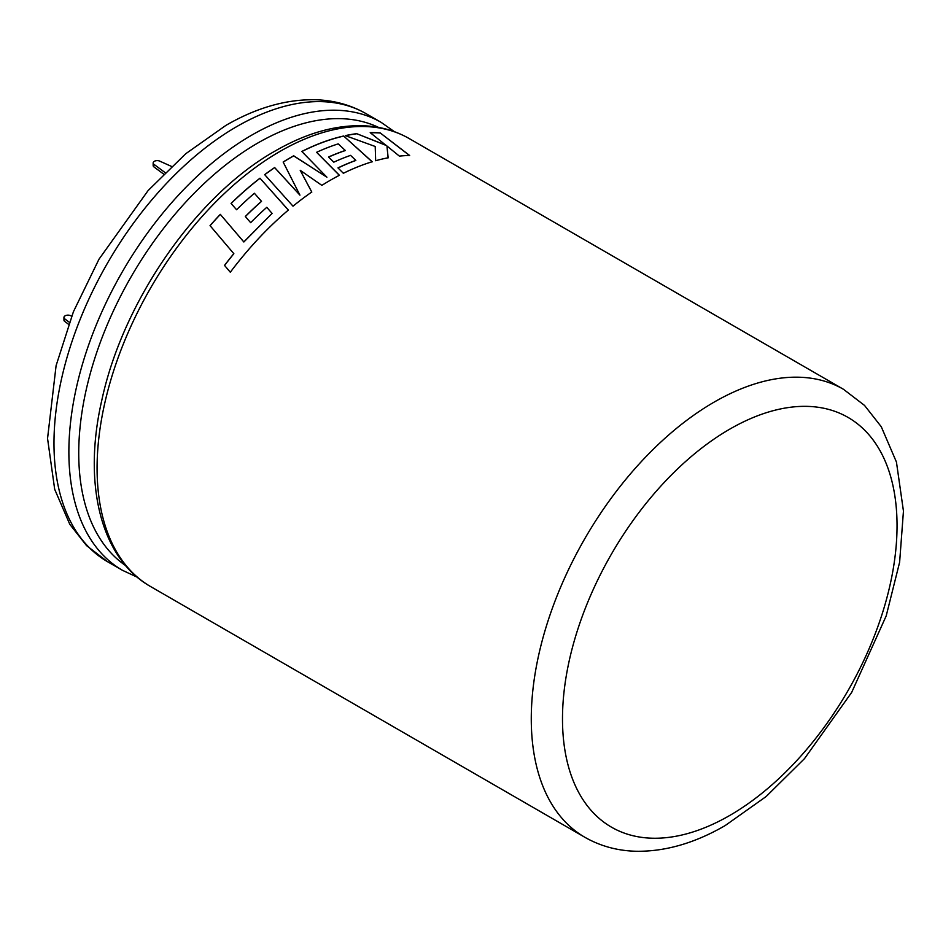 <?xml version="1.0" encoding="UTF-8"?>
<svg xmlns="http://www.w3.org/2000/svg" width="951" height="951" viewBox="0 0 951 951"><rect width="100%" height="100%" fill="white"/><g stroke="black" fill="none" stroke-linecap="round" stroke-linejoin="round"><path stroke-width="1.43" d="M210.04 225.637A258.636 149.331 -60 0 1 220.299 214.355L243.825 241.923L272.081 213.416L266.791 207.306A258.636 149.331 -60 0 0 250.66 222.677L245.31 216.495A258.636 149.331 -60 0 1 261.489 201.303L254.381 193.267A258.636 149.331 -60 0 0 236.573 209.743L231.057 203.419A258.636 149.331 -60 0 1 259.98 178.206L288.379 210.052A258.636 149.331 -60 0 0 260.455 236.514A258.636 149.331 -60 0 0 230.308 272.236L224.519 265.388A258.636 149.331 -60 0 1 233.815 253.655L210.04 225.637M321.866 185.362A258.636 149.331 -60 0 1 330.128 180.369A258.636 149.331 -60 0 1 339.424 175.281L316.588 152.303A258.636 149.331 -60 0 1 338.211 143.874L345.296 150.448A258.636 149.331 -60 0 0 328.547 157.01L333.789 162.169A258.636 149.331 -60 0 1 350.562 155.37L355.817 160.362A258.636 149.331 -60 0 0 337.974 167.899L343.37 173.284A258.636 149.331 -60 0 1 372.21 161.741L343.644 136.005A258.636 149.331 -60 0 0 308.825 148.071A258.636 149.331 -60 0 0 301.812 151.471L326.918 177.219L293.693 155.786A258.636 149.331 -60 0 0 290.59 157.545A258.636 149.331 -60 0 0 283.148 162.015L299.934 195.145L274.649 167.554A258.636 149.331 -60 0 0 264.675 174.639L293.015 206.189A258.636 149.331 -60 0 1 311.785 192.019L300.219 170.324L321.866 185.362M386.094 145.277L356.673 133.663A258.636 149.331 -60 0 0 345.32 135.624L375.205 146.478L375.669 160.731A258.636 149.331 -60 0 1 388.151 157.783L386.95 146.002L399.372 156.119A258.636 149.331 -60 0 1 409.643 155.477L380.186 132.902A258.636 149.331 -60 0 0 370.212 132.641L386.058 145.396L356.673 133.663M345.51 135.696A258.517 149.259 -60 0 1 356.637 133.782M388.115 157.902L386.95 146.002M409.608 155.584L380.186 132.902M370.355 132.76A258.517 149.259 -60 0 1 380.138 133.009M311.797 192.126L300.219 170.324M339.424 175.388L316.588 152.303M328.63 157.081A258.517 149.259 -60 0 1 345.284 150.555L345.296 150.448M338.045 167.97A258.517 149.259 -60 0 1 355.805 160.481L355.817 160.362M372.186 161.86L343.644 136.005M301.883 151.53A258.517 149.259 -60 0 1 308.825 148.178A258.517 149.259 -60 0 1 343.62 136.112M283.196 162.098A258.517 149.259 -60 0 1 293.693 155.893L326.918 177.219M264.735 174.699A258.517 149.259 -60 0 1 274.661 167.649L299.934 195.145M272.081 213.416L243.86 241.994L220.299 214.355M210.088 225.696A258.517 149.259 -60 0 1 220.335 214.427M224.567 265.448A258.517 149.259 -60 0 1 233.851 253.715L233.815 253.655M288.391 210.147L259.98 178.206M231.117 203.478A258.517 149.259 -60 0 1 259.992 178.301M245.358 216.555A258.517 149.259 -60 0 1 261.513 201.386L261.489 201.303M71.658 316.172L70.16 315.494A4.066 2.354 0 0 0 66.035 315.435A4.066 2.354 0 0 0 63.943 317.491A4.066 2.354 0 0 0 64.549 318.728L69.34 322.27M63.943 317.491L63.943 320.059A4.066 2.354 0 0 0 64.549 321.307L68.591 324.291M64.549 321.307L64.549 318.728M171.489 166.413L159.376 160.969A4.066 2.354 0 0 0 155.251 160.909A4.066 2.354 0 0 0 153.159 162.966A4.066 2.354 0 0 0 153.765 164.202L165.094 172.595M153.159 162.966L153.159 165.533A4.066 2.354 0 0 0 153.765 166.782L163.608 174.069M153.765 166.782L153.765 164.202M236.87 126.531A258.636 149.331 120 0 0 67.901 354.45A258.636 149.331 120 0 0 107.546 561.708L86.529 545.589L69.792 524.31L54.694 489.325L47.55 438.47L56.097 365.624L73.393 311.797L98.975 259.231L148.118 190.545L185.754 153.729L225.827 125.437C256.199 107.82 285.989 99.249 315.197 99.736C333.742 100.247 350.741 104.907 366.194 113.728A258.636 149.331 120 0 0 236.87 126.531M843.478 389.292L864.53 405.423L881.28 426.749L896.448 462.067L903.45 511.103L899.622 562.231L886.201 615.891L851.668 692.423L804.487 758.648L766.137 796.534L725.197 825.551C694.931 843.109 665.225 851.68 636.1 851.264C617.461 850.788 600.366 846.128 584.841 837.272A258.636 149.331 -60 0 1 545.196 630.014A258.636 149.331 -60 0 1 714.165 402.095A258.636 149.331 -60 0 1 843.478 389.292L409.287 138.608A258.636 149.331 120 0 0 279.974 151.423A258.636 149.331 120 0 0 111.005 379.33A258.636 149.331 120 0 0 150.65 586.589C100.461 558.273 82.594 483.441 101.852 400.05C123.036 301.11 196.643 195.05 275.243 150.947C306.234 133.092 335.917 124.7 364.281 125.794C380.769 126.59 395.771 130.858 409.287 138.608M729.774 429.139A236.561 136.575 120 0 0 562.493 718.861A236.561 136.575 120 0 0 729.774 815.447A236.561 136.575 120 0 0 897.043 525.713A236.561 136.575 120 0 0 729.774 429.139M378.593 127.422A253.239 146.204 120 0 0 257.804 143.03A253.239 146.204 120 0 0 93.947 361A253.239 146.204 120 0 0 125.615 565.595M137.265 577.198L122.441 570.303A258.636 149.331 -60 0 1 82.796 363.044A258.636 149.331 -60 0 1 251.753 135.125A258.636 149.331 -60 0 1 381.078 122.322L366.194 113.728M584.841 837.272L150.65 586.589M122.441 570.303L107.546 561.708M394.463 131.713L381.078 122.322"/></g></svg>
